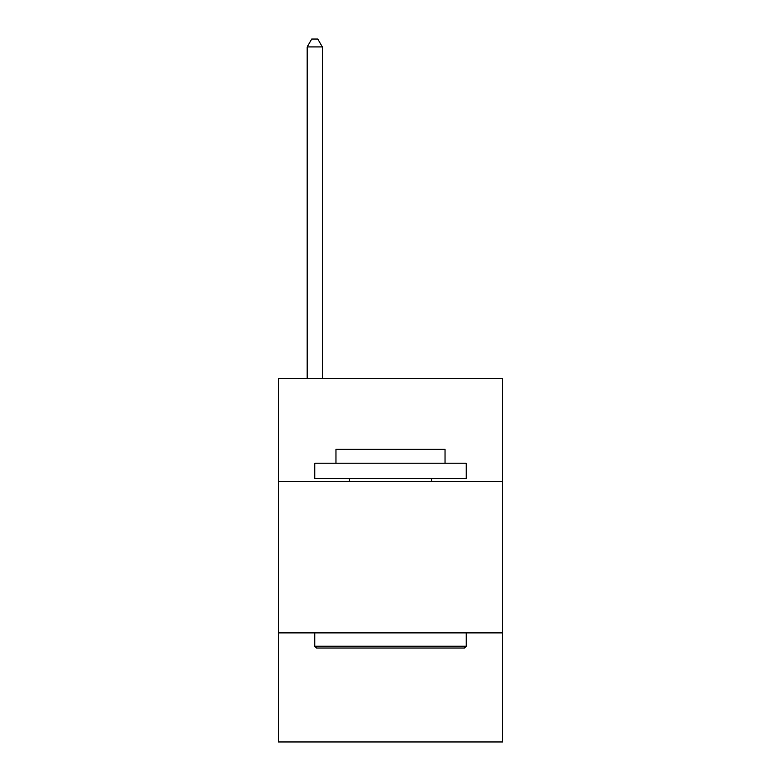 <?xml version="1.0" encoding="UTF-8"?>
<svg xmlns="http://www.w3.org/2000/svg" width="781" height="781" viewBox="0 0 781 781"><rect width="100%" height="100%" fill="white"/><g stroke="black" fill="none" stroke-linecap="round" stroke-linejoin="round"><path stroke-width="1.17" d="M502.603 481.389L502.603 378.385L278.397 378.385L278.397 481.389L502.603 481.389L502.603 741.95L278.397 741.95L278.397 481.389M502.603 632.883L278.397 632.883M316.578 648.025L314.753 646.209L466.247 646.209L464.422 648.025L316.578 648.025M466.247 463.211L466.247 478.362L314.753 478.362L314.753 463.211L466.247 463.211M335.967 463.211L335.967 449.28L445.033 449.28L445.033 463.211M466.247 632.883L466.247 646.209M314.753 632.883L314.753 646.209M431.708 478.362L431.708 481.389M349.292 478.362L349.292 481.389M322.328 378.385L322.328 46.928L307.187 46.928L307.187 378.385M307.187 46.928L311.726 39.05L317.789 39.05L322.328 46.928"/></g></svg>
